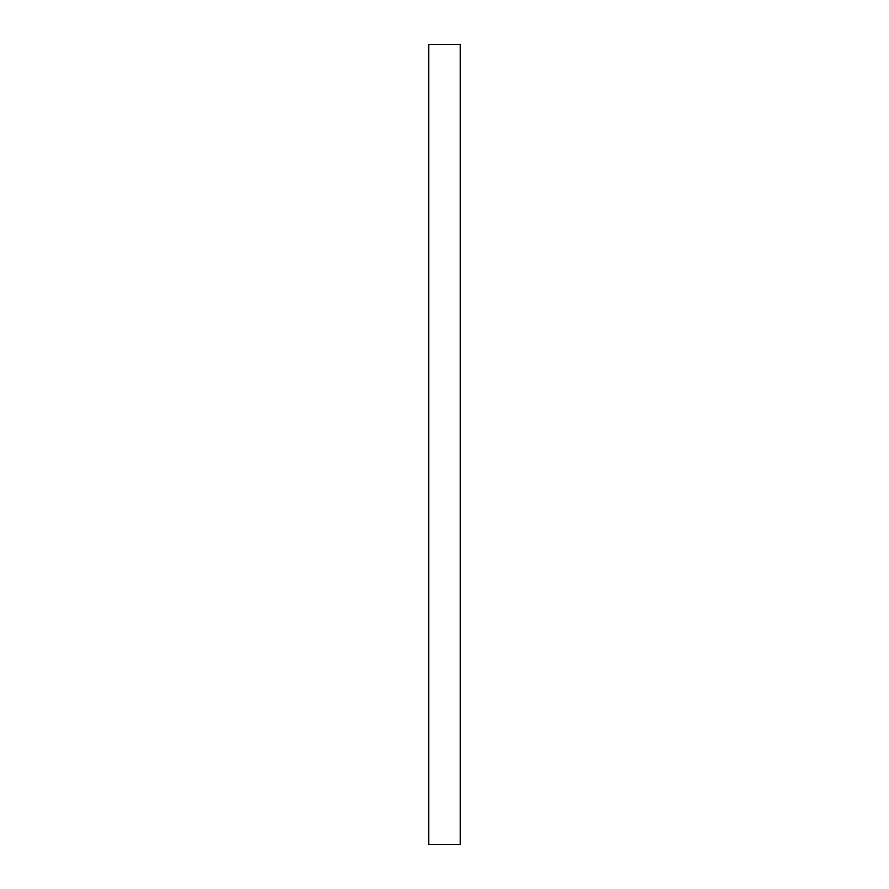 <?xml version="1.0" encoding="UTF-8"?>
<svg xmlns="http://www.w3.org/2000/svg" width="889" height="889" viewBox="0 0 889 889"><rect width="100%" height="100%" fill="white"/><g stroke="black" fill="none" stroke-linecap="round" stroke-linejoin="round"><path stroke-width="1.33" d="M428.709 44.45L428.709 844.55L460.291 844.55L460.291 44.45L428.709 44.45"/></g></svg>
